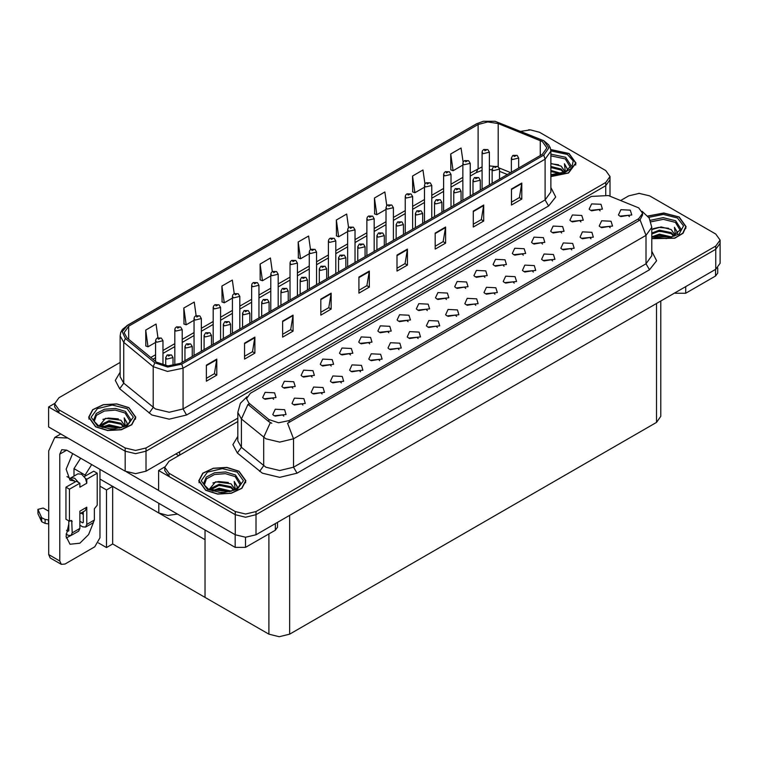 <?xml version="1.0" encoding="UTF-8"?>
<svg xmlns="http://www.w3.org/2000/svg" width="758" height="758" viewBox="0 0 758 758"><rect width="100%" height="100%" fill="white"/><g stroke="black" fill="none" stroke-linecap="round" stroke-linejoin="round"><path stroke-width="1.14" d="M177.4 514.066L167.783 515.468L158.81 513.014L99.952 479.037M237.832 418.16L145.991 471.192L135.587 473.674L125.193 471.192L48.588 426.962L48.588 406.951L125.193 451.181L135.587 453.663L145.991 451.181L605.737 185.738L610.048 179.741L605.737 185.738L145.991 451.181L135.587 453.663L125.193 451.181L58.982 412.958L54.68 406.951L54.68 403.749L58.982 409.756L125.193 447.978L135.587 450.46L145.991 447.978L605.737 182.536L610.048 176.538L605.737 170.531L539.535 132.309L530.524 129.864L520.869 131.295M529.69 129.826L528.582 129.826M54.69 403.427L48.588 406.951M660.824 301.03L660.824 416.379L656.523 422.386L289.66 634.19L279.257 636.673L268.863 634.19L205.086 597.37L205.086 539.734L112.639 486.361L106.471 489.924L99.952 486.162M112.639 486.361L112.639 543.998L106.471 547.56L98.436 542.918M106.471 547.56L106.471 489.924M205.086 530.05L205.086 597.37L112.639 543.998M350.461 354.905L349.277 353.664L341.858 354.905M351.361 348.462L341.934 347.988L339.499 353.256L340.958 354.46L352.821 353.256L351.361 348.462M600.099 210.781L598.915 209.54L591.486 210.781M600.99 204.328L591.572 203.855L589.137 209.132L590.596 210.336L602.449 209.132L600.99 204.328M590.984 238.77L589.8 237.529L582.371 238.77M591.875 232.327L582.457 231.853L580.022 237.131L581.481 238.334L593.334 237.131L591.875 232.327M369.667 343.819L368.483 342.578L361.054 343.819M370.558 337.367L361.14 336.903L358.705 342.171L360.164 343.374L372.017 342.171L370.558 337.367M533.376 272.037L532.192 270.796L524.763 272.037M534.267 265.584L524.849 265.12L522.414 270.388L523.873 271.591L535.726 270.388L534.267 265.584M484.883 277.295L483.699 276.054L476.27 277.295M485.774 270.852L476.356 270.379L473.921 275.656L475.38 276.859L487.233 275.656L485.774 270.852M418.16 338.551L416.976 337.31L409.547 338.551M419.051 332.108L409.633 331.634L407.198 336.912L408.657 338.115L420.51 336.912L419.051 332.108M542.491 244.038L541.307 242.797L533.878 244.038M543.382 237.595L533.964 237.121L531.529 242.399L532.988 243.593L544.841 242.399L543.382 237.595M475.768 305.294L474.584 304.053L467.155 305.294M476.659 298.851L467.241 298.377L464.806 303.655L466.265 304.849L478.118 303.655L476.659 298.851M504.079 266.21L502.895 264.968L495.476 266.21M504.98 259.767L495.561 259.293L493.117 264.57L494.576 265.774L506.439 264.57L504.98 259.767M437.357 327.465L436.172 326.224L428.753 327.465M438.257 321.022L428.829 320.549L426.394 325.826L427.853 327.03L439.716 325.826L438.257 321.022M561.687 232.952L560.503 231.711L553.084 232.952M562.588 226.509L553.169 226.036L550.734 231.313L552.184 232.507L564.047 231.313L562.588 226.509M494.965 294.208L493.78 292.967L486.361 294.208M495.865 287.765L486.437 287.291L484.002 292.569L485.461 293.763L497.324 292.569L495.865 287.765M292.853 388.162L291.669 386.921L284.25 388.162M293.753 381.719L284.326 381.246L281.891 386.523L283.35 387.717L295.213 386.523L293.753 381.719M388.863 332.724L387.679 331.492L380.26 332.724M389.764 326.281L380.345 325.807L377.901 331.085L379.36 332.288L391.223 331.085L389.764 326.281M302.944 405.075L301.76 403.834L294.331 405.075M303.835 398.632L294.417 398.158L291.982 403.427L293.441 404.63L305.294 403.427L303.835 398.632M446.471 299.467L445.287 298.226L437.868 299.467M447.372 293.024L437.953 292.55L435.509 297.828L436.968 299.031L448.831 297.828L447.372 293.024M341.346 382.894L340.162 381.662L332.743 382.894M342.237 376.451L332.819 375.977L330.384 381.255L331.843 382.458L343.696 381.255L342.237 376.451M398.954 349.637L397.77 348.396L390.351 349.637M399.854 343.194L390.427 342.72L387.992 347.998L389.451 349.201L401.304 347.998L399.854 343.194M465.677 288.381L464.493 287.14L457.074 288.381M466.577 281.938L457.15 281.464L454.715 286.742L456.174 287.945L468.037 286.742L466.577 281.938M360.552 371.808L359.368 370.567L351.939 371.808M361.443 365.365L352.025 364.892L349.59 370.169L351.049 371.373L362.902 370.169L361.443 365.365M523.285 255.124L522.101 253.883L514.682 255.124M524.185 248.681L514.758 248.207L512.323 253.485L513.782 254.679L525.645 253.485L524.185 248.681M456.562 316.38L455.378 315.139L447.959 316.38M457.462 309.937L448.035 309.463L445.6 314.741L447.059 315.934L458.912 314.741L457.462 309.937M408.069 321.638L406.885 320.397L399.466 321.638M408.969 315.195L399.542 314.722L397.107 319.999L398.566 321.202L410.429 319.999L408.969 315.195M610.181 227.684L608.996 226.443L601.577 227.684M611.081 221.241L601.653 220.768L599.218 226.045L600.677 227.248L612.54 226.045L611.081 221.241M379.749 360.723L378.564 359.481L371.145 360.723M380.649 354.28L371.221 353.806L368.786 359.084L370.245 360.287L382.108 359.084L380.649 354.28M273.647 399.248L272.463 398.007L265.044 399.248M274.548 392.805L265.129 392.331L262.685 397.609L264.144 398.812L276.007 397.609L274.548 392.805M331.255 365.991L330.071 364.75L322.652 365.991M332.156 359.548L322.737 359.074L320.293 364.352L321.752 365.546L333.615 364.352L332.156 359.548M283.738 416.161L282.554 414.92L275.135 416.161M284.629 409.718L275.211 409.244L272.776 414.522L274.235 415.716L286.088 414.522L284.629 409.718M629.386 216.599L628.202 215.357L620.783 216.599M630.286 210.156L620.859 209.682L618.424 214.959L619.883 216.163L631.746 214.959L630.286 210.156M427.275 310.553L426.091 309.311L418.662 310.553M428.166 304.11L418.748 303.636L416.313 308.913L417.772 310.117L429.625 308.913L428.166 304.11M322.141 393.989L320.956 392.748L313.537 393.989M323.041 387.537L313.613 387.063L311.178 392.341L312.637 393.544L324.5 392.341L323.041 387.537M580.893 221.867L579.709 220.625L572.29 221.867M581.793 215.424L572.366 214.95L569.931 220.218L571.39 221.421L583.253 220.218L581.793 215.424M514.17 283.122L512.986 281.881L505.567 283.122M515.07 276.679L505.643 276.206L503.208 281.474L504.667 282.677L516.53 281.474L515.07 276.679M312.059 377.077L310.875 375.835L303.446 377.077M312.95 370.634L303.532 370.16L301.097 375.437L302.556 376.631L314.409 375.437L312.95 370.634M571.778 249.856L570.594 248.615L563.175 249.856M572.678 243.413L563.251 242.939L560.816 248.217L562.275 249.42L574.138 248.217L572.678 243.413M552.573 260.941L551.388 259.71L543.969 260.941M553.473 254.499L544.045 254.025L541.61 259.302L543.069 260.506L554.932 259.302L553.473 254.499M638.738 207.919L608.428 195.517L591.477 196.379L250.367 393.317L246.492 398.717L248.889 403.104L268.872 419.581L278.556 422.812L289.073 420.605L638.738 218.721L642.613 213.32L638.738 207.919M639.743 193.366L638.634 193.366M164.742 466.966L158.64 470.491L235.236 514.72L245.639 517.202L256.033 514.72L715.789 249.278L720.1 243.28L715.789 249.278L256.033 514.72L245.639 517.202L235.236 514.72L169.034 476.498L164.732 470.491L164.732 467.288L169.034 473.295L235.236 511.517L245.639 514L256.033 511.517L715.789 246.075L720.1 240.078L715.789 234.07L649.587 195.848L639.193 193.366L628.789 195.848L620.736 200.5M158.64 470.491L158.64 490.502L235.236 534.731L245.639 537.214L256.033 534.731L715.789 269.289L720.1 263.291L720.1 240.078M550.858 176.623L568.528 172.995L575.995 163.065L569.106 153.467L550.725 149.525M128.898 407.615L116.855 403.9L103.259 404.668L92.694 409.671L88.733 417.222L95.622 426.83L107.674 430.544L121.261 429.767L131.826 424.764L135.786 417.222L128.898 407.615M542.349 141.538L546.935 147.943L542.349 154.348L180.338 363.347L167.878 365.962L156.394 362.135L126.927 337.841L124.094 332.648L128.689 326.243L478.08 124.52L487.811 121.905L498.167 123.507L542.349 141.538M543.732 140.732L495.059 121.327L483.291 121.327L476.697 123.725L127.306 325.447L122.199 331.758L125.326 338.494L154.793 362.788L167.708 367.09L181.721 364.143L543.732 155.144L548.896 147.943L543.732 140.732M206.403 365.148L206.403 381.16L216.797 375.153L216.797 359.14L206.403 365.148M206.403 378.318L214.41 373.694L216.797 359.14M214.343 373.732L216.797 375.153M244.531 343.137L244.531 359.15L254.925 353.143L254.925 337.13L244.531 343.137M244.531 356.307L252.537 351.684L254.925 337.13M252.471 351.721L254.925 353.143M282.658 321.127L282.658 337.13L293.052 331.132L293.052 315.12L282.658 321.127M282.658 334.287L290.665 329.664L293.052 315.12M290.598 329.711L293.052 331.132M320.786 299.107L320.786 315.12L331.189 309.112L331.189 293.109L320.786 299.107M320.786 312.277L328.792 307.653L331.189 293.109M328.726 307.691L331.189 309.112M511.423 189.045L511.423 205.058L521.826 199.051L521.826 183.038L511.423 189.045M511.423 202.215L519.438 197.592L521.826 183.038M519.363 197.63L521.826 199.051M473.295 211.056L473.295 227.068L483.699 221.061L483.699 205.058L473.295 211.056M473.295 224.226L481.311 219.602L483.699 205.058M481.235 219.64L483.699 221.061M435.168 233.066L435.168 249.079L445.571 243.081L445.571 227.068L435.168 233.066M435.168 246.236L443.184 241.613L445.571 227.068M443.108 241.66L445.571 243.081M397.04 255.086L397.04 271.089L407.444 265.092L407.444 249.079L397.04 255.086M397.04 268.256L405.047 263.632L407.444 249.079M404.98 263.67L407.444 265.092M358.913 277.096L358.913 293.109L369.317 287.102L369.317 271.089L358.913 277.096M358.913 290.267L366.919 285.643L369.317 271.089M366.853 285.681L369.317 287.102M120.171 362.419L58.982 397.751L54.68 403.749M234.231 293.611L232.327 280.062L221.933 286.06L222.094 301.978M196.104 315.66L194.2 302.072L183.806 308.07L183.967 323.988M157.986 337.727L156.072 324.083L145.678 330.09L145.839 345.999M348.623 227.646L346.709 214.021L336.315 220.019L336.486 235.937M386.769 205.74L384.837 192.001L374.443 198.009L374.613 213.927M424.925 183.91L422.973 169.991L412.57 175.998L412.74 191.907M463.091 162.184L461.101 147.981L450.697 153.988L450.868 169.896M272.359 271.591L270.454 258.042L260.06 264.049L260.221 279.958M310.486 249.6L308.582 236.032L298.188 242.039L298.358 257.947M298.188 242.039L300.538 258.762L309.245 253.741M300.538 258.762L298.188 257.891M336.315 220.019L338.665 236.752L347.647 231.56M338.665 236.752L336.315 235.871M374.443 198.009L376.792 214.741L386.049 209.388M376.792 214.741L374.443 213.86M412.57 175.998L414.92 192.722L424.461 187.217M414.92 192.722L412.57 191.85M450.697 153.988L453.047 170.711L462.863 165.045M453.047 170.711L450.697 169.83M260.06 264.049L262.41 280.773L270.833 275.912M262.41 280.773L260.06 279.901M221.933 286.06L224.273 302.793L232.431 298.084M224.273 302.793L221.933 301.911M183.806 308.07L186.146 324.803L194.029 320.255M186.146 324.803L183.806 323.922M145.678 330.09L148.018 346.813L155.617 342.426M148.018 346.813L145.678 345.942M651.757 238.685L674.772 238.202L683.034 233.256L686.047 226.604L679.159 216.996L663.79 213.045L647.777 216.021M238.95 471.154L226.898 467.43L213.311 468.207L202.746 473.21L198.786 480.761L205.674 490.36L217.726 494.083L231.313 493.306L241.878 488.304L245.838 480.761L238.95 471.154M642.613 213.32L642.613 214.94L640.027 219.782L638.738 220.72L287.585 423.267L293.573 438.816L279.711 442.132L265.85 438.816L241.385 418.937L237.832 412.447L237.832 440.862L241.385 447.353L265.85 467.231L279.711 470.547L293.573 467.231L646.015 263.746L651.757 255.74L651.757 227.324L646.015 235.331L640.027 219.782M271.847 423.267L268.872 421.761L247.999 404.384L241.385 418.937L241.385 447.353L237.368 452.981L232.933 444.633L237.832 436.371M237.832 421.562L169.034 461.281L164.732 467.288M162.97 365.242L162.97 340.693L156.698 342.19L155.617 340.693L156.015 339.233L157.086 338.144L158.394 338.21L158.431 339.186L160.165 338.191L158.469 338.172L159.786 338.693L158.394 338.21M158.469 338.172L157.219 338.068M173.061 365.726L173.061 357.605L166.779 359.103L165.708 357.605L167.177 355.047L168.475 355.123L168.513 356.099L170.247 355.104L168.551 355.076L169.877 355.597L168.475 355.123M168.551 355.076L167.3 354.981M182.176 362.286L182.176 329.607L175.903 331.104L174.823 329.607L175.221 328.148L176.292 327.049L177.599 327.124L177.628 328.1L179.362 327.105L177.675 327.086L178.992 327.608L177.599 327.124M177.675 327.086L176.415 326.982M201.382 351.2L201.382 318.521L195.1 320.018L194.029 318.521L194.427 317.062L195.488 315.963L196.796 316.039L196.834 317.015L198.568 316.02L197.374 316.304M196.872 315.991L195.621 315.897M197.336 316.711L196.796 316.039M220.578 340.115L220.578 307.435L214.306 308.932L213.225 307.435L213.623 305.976L214.694 304.877L216.002 304.953L216.039 305.929L217.773 304.934L216.077 304.906L217.394 305.427L216.002 304.953M216.077 304.906L214.827 304.811M192.267 356.459L192.267 346.51L185.985 348.017L184.905 346.51L186.373 343.961L187.681 344.037L187.719 345.013L189.453 344.009L187.757 343.99L189.074 344.511L187.681 344.037M187.757 343.99L186.506 343.895M211.463 345.373L211.463 335.424L205.191 336.931L204.11 335.424L205.579 332.876L206.887 332.951L206.925 333.927L208.658 332.923L207.455 333.217M206.962 332.904L205.702 332.809M207.427 333.615L206.887 332.951M230.669 334.287L230.669 324.339L224.387 325.845L223.316 324.339L224.785 321.79L226.083 321.866L226.121 322.842L227.855 321.837L226.159 321.818L227.485 322.339L226.083 321.866M226.159 321.818L224.908 321.724M249.875 323.202L249.875 313.253L243.593 314.76L242.513 313.253L243.981 310.704L245.289 310.78L245.327 311.756L247.061 310.752L245.365 310.733L246.682 311.254L245.289 310.78M245.365 310.733L244.114 310.638M685.744 286.647L685.744 293.251L715.552 276.035L715.552 269.431M717.703 267.934L717.703 273.032L715.552 276.035M685.744 293.251L675.34 293.251L675.34 292.645M674.819 292.948L675.34 293.251M70.447 535.745L66.221 538.028M93.442 522.546L88.629 534.542L79.855 543.24L70.049 544.206L66.022 536.342L68.76 524.024M74.654 482.202L74.654 481.027L66.998 476.611M91.727 464.597L85.048 475.029L85.048 476.195M85.048 475.029L73.962 468.624L73.962 476.109M245.535 537.214L245.535 547.399L275.344 530.183L275.344 523.579M178.812 455.643L175.865 453.938M158.64 490.426L126.453 471.846M80.632 458.192L73.962 468.624M82.613 512.114L82.584 514M59.749 561.005L61.275 564.369L50.18 557.973L48.654 554.6L59.749 561.005L59.749 454.146L61.777 449.655L66.676 450.138L235.141 547.399L235.141 534.665M67.756 438.029L54.747 437.48L48.654 450.944L48.654 554.6M61.275 564.369L64.951 564.009L94.759 546.802L99.952 537.792L99.952 469.354M74.654 481.027L70.049 480.165L66.088 469.193L72.692 453.606M277.494 522.338L277.494 527.189L275.344 530.183M245.535 547.399L235.141 547.399M78.529 482.439L79.855 483.197L69.452 489.204L65.984 487.205L76.387 481.197L78.529 482.439L74.654 478.194L70.977 477.834L70.238 478.478M85.455 478.431L86.782 479.198L86.782 483.197L85.455 478.431L81.58 474.195L77.903 473.826L70.977 477.834M66.022 534.049L68.068 535.233L71.006 535.527L72.228 532.827L79.855 528.43L79.855 511.214L86.782 507.216L86.782 524.422L94.409 520.026L94.409 508.817L97.185 505.216L97.185 473.191L93.717 471.192L84.29 476.63M79.855 528.43L78.633 531.121L71.006 535.527M48.654 511.214L43.244 508.097L37.9 509.367L38.004 513.839L41.718 521.731L45.063 523.371L45.063 519.372L48.654 520.026M79.855 513.706L85.266 510.579L86.782 507.216M83.314 511.707L83.314 522.423L82.622 522.821L83.314 522.423M79.855 521.22L82.622 522.821M94.409 520.026L93.187 522.717L85.569 527.113L82.622 526.829L79.855 525.228M85.569 527.113L86.782 524.422M86.782 483.197L79.855 487.205L79.855 483.197M68.76 520.822L68.76 530.827L68.068 531.225L68.76 530.827M65.984 487.205L65.984 519.221L69.452 521.22L71.716 520.5L72.228 532.827M83.314 514.417L80.964 513.062M97.185 473.191L86.782 479.198M69.452 489.204L69.452 521.22M48.654 524.024L48.322 519.827M66.552 530.354L68.068 531.225M48.322 523.835L45.063 523.371M45.063 519.372L41.718 517.733L37.9 509.367M41.718 517.733L41.718 521.731M41.065 516.425L41.065 520.424M550.858 155.845L565.288 158.867L570.499 167.404M550.753 149.667L568.926 153.561L575.748 163.065L568.348 172.9L550.858 176.481M550.858 163.425L561.128 166.068L564.71 171.317M550.858 174.473L554.6 174.719M550.858 170.474L561.687 173.459M550.858 171.479L560.617 173.762M550.858 166.476L561.128 169.072L564.274 172.502M550.858 167.471L561.128 170.076L563.838 172.682M564.502 172.398L564.719 171.071L561.128 166.068M565.411 171.952L564.388 163.747L567.372 168.911L567.259 169.982M564.388 163.747L567.372 169.1M550.858 163.69L558.532 164.732M550.858 167.698L558.182 168.636M550.858 171.696L558.182 172.635M650.885 221.772L663.326 219.346L675.34 222.407L680.551 230.944M647.882 216.153L663.752 213.178L678.979 217.101L685.8 226.604L682.806 233.199L674.592 238.097L651.757 238.533M651.757 229.56L661.213 226.955L671.181 229.608L674.762 234.857M659.062 238.145L664.652 238.258M652.221 236.638L659.346 234.118L671.74 236.998M653.207 236.97L659.346 235.113L670.669 237.301M651.757 233.038L659.346 230.11L671.181 232.611L674.317 236.041M651.757 234.032L659.346 231.114L671.181 233.616L673.881 236.221M674.554 235.928L674.772 234.61L671.181 229.608M675.463 235.492L674.44 227.277L677.425 232.441L677.311 233.521M674.44 227.277L677.425 232.64M653.112 228.755L658.655 227.381L668.584 228.272M655.083 232.081L658.655 231.379L668.234 232.166M655.083 236.079L658.655 235.387L668.234 236.174M94.229 421.552L96.408 415.327L104.424 410.978L115.311 410.097L125.089 413.015L130.291 421.562M128.727 407.709L135.54 417.222L131.617 424.688L121.166 429.644L107.721 430.402L95.792 426.726L88.98 417.222L92.902 409.746L103.353 404.8L116.798 404.033L128.727 407.709M99.09 425.987L105.599 418.312L120.929 420.226L124.511 425.465M108.801 428.763L114.392 428.876M101.96 427.247L109.086 424.726L121.479 427.607M102.946 427.578L109.086 425.731L120.418 427.91M100.018 426.451L100.426 425.058L109.086 420.728L120.929 423.22L124.066 426.65M100.217 426.546L109.086 421.723L120.929 424.224L123.63 426.839M124.303 426.546L124.511 425.229L120.929 420.226M125.203 426.11L124.189 417.895L127.164 423.059L127.05 424.129M124.189 417.895L127.164 423.258M102.851 419.364L108.403 417.999L118.333 418.89M104.822 422.689L108.403 421.998L117.973 422.784M104.822 426.697L108.403 425.996L117.973 426.782M204.281 485.092L206.46 478.866L214.476 474.517L225.363 473.636L235.141 476.555L240.343 485.092M238.779 471.249L245.592 480.761L241.669 488.228L231.218 493.174L217.773 493.941L205.844 490.265L199.032 480.761L202.954 473.286L213.405 468.34L226.85 467.572L238.779 471.249M209.142 489.526L215.651 481.842L230.982 483.756L234.563 489.005M218.854 492.302L224.444 492.406M212.013 490.786L219.138 488.266L231.531 491.146M212.998 491.118L219.138 489.27L230.47 491.449M210.07 489.99L210.478 488.597L219.138 484.258L230.982 486.759L234.118 490.189M210.269 490.075L219.138 485.262L230.982 487.764L233.682 490.379M234.355 490.085L234.563 488.758L230.982 483.756M235.255 489.64L234.241 481.434L237.216 486.598L237.102 487.669M234.241 481.434L237.216 486.788M212.903 482.903L218.456 481.529L228.385 482.42M214.874 486.229L218.456 485.537L228.025 486.323M214.874 490.227L218.456 489.535L228.025 490.322M239.784 329.029L239.784 296.35L233.511 297.847L232.431 296.35L232.829 294.881L233.9 293.791L235.207 293.867L235.236 294.843L236.97 293.839L235.283 293.82L236.6 294.341L235.207 293.867M235.283 293.82L234.023 293.725M258.99 317.943L258.99 285.254L252.708 286.761L251.637 285.254L252.035 283.795L253.096 282.706L254.404 282.781L254.442 283.757L256.176 282.753L254.48 282.734L255.797 283.255L254.982 283.047M254.48 282.734L253.229 282.639M254.944 283.445L254.404 282.781M278.186 306.848L278.186 274.169L271.914 275.675L270.833 274.169L271.231 272.709L272.302 271.62L273.61 271.696L273.647 272.672L275.381 271.667L273.685 271.648L275.002 272.169L273.61 271.696M273.685 271.648L272.435 271.554M269.071 312.116L269.071 302.167L262.799 303.674L261.718 302.167L263.187 299.618L264.495 299.685L264.533 300.67L266.266 299.666L265.063 299.96M264.57 299.647L263.31 299.552M265.035 300.358L264.495 299.685M288.277 301.03L288.277 291.081L281.995 292.579L280.924 291.081L282.393 288.533L283.691 288.599L283.729 289.584L285.463 288.58L283.767 288.561L285.093 289.082L283.691 288.599M283.767 288.561L282.516 288.466M307.483 289.944L307.483 279.996L301.201 281.493L300.121 279.996L301.589 277.447L302.897 277.513L302.935 278.499L304.669 277.494L302.973 277.475L304.29 277.996L302.897 277.513M302.973 277.475L301.722 277.381M297.392 295.762L297.392 263.083L291.119 264.589L290.039 263.083L290.437 261.624L291.508 260.534L292.815 260.61L292.844 261.586L294.578 260.581L292.891 260.562L294.208 261.084L292.815 260.61M292.891 260.562L291.631 260.468M316.598 284.676L316.598 251.997L310.316 253.504L309.245 251.997L309.643 250.538L310.704 249.448L312.012 249.524L312.05 250.5L313.784 249.496L312.088 249.477L313.405 249.998L312.59 249.789M312.088 249.477L310.837 249.382M312.552 250.187L312.012 249.524M335.794 273.591L335.794 240.911L329.522 242.408L328.441 240.911L328.839 239.452L329.91 238.363L331.218 238.429L331.255 239.414L332.989 238.41L331.293 238.391L332.61 238.912L331.218 238.429M331.293 238.391L330.043 238.296M355 262.505L355 229.826L348.727 231.323L347.647 229.826L348.045 228.366L349.116 227.277L350.423 227.343L350.461 228.329L352.186 227.324L350.499 227.305L351.816 227.826L350.423 227.343M350.499 227.305L349.239 227.211M374.206 251.419L374.206 218.74L367.924 220.237L366.853 218.74L367.251 217.281L368.312 216.191L369.62 216.257L369.658 217.233L371.392 216.238L369.696 216.219L371.013 216.741L370.198 216.532M369.696 216.219L368.445 216.125M370.16 216.93L369.62 216.257M326.679 278.859L326.679 268.91L320.407 270.407L319.326 268.91L320.795 266.361L322.103 266.428L322.141 267.403L323.874 266.409L322.178 266.39L323.495 266.911L322.671 266.702M322.178 266.39L320.918 266.295M322.643 267.1L322.103 266.428M345.885 267.773L345.885 257.824L339.603 259.321L338.532 257.824L340.001 255.266L341.299 255.342L341.337 256.318L343.071 255.323L341.375 255.304L342.701 255.825L341.299 255.342M341.375 255.304L340.124 255.2M365.091 256.678L365.091 246.738L358.809 248.236L357.729 246.738L359.197 244.18L360.505 244.256L360.543 245.232L362.277 244.237L360.581 244.209L361.898 244.73L360.505 244.256M360.581 244.209L359.33 244.114M384.287 245.592L384.287 235.653L378.015 237.15L376.934 235.653L378.403 233.094L379.711 233.17L379.749 234.146L381.482 233.151L380.279 233.436M379.786 233.123L378.526 233.028M380.251 233.843L379.711 233.17M403.493 234.506L403.493 224.567L397.211 226.064L396.14 224.567L397.609 222.009L398.907 222.085L398.945 223.06L400.679 222.066L398.983 222.037L400.309 222.558L399.485 222.35M398.983 222.037L397.732 221.942M399.457 222.369L398.907 222.085M393.402 240.333L393.402 207.654L387.13 209.151L386.049 207.654L386.447 206.195L387.518 205.105L388.826 205.172L388.863 206.148L390.597 205.153L388.901 205.134L390.218 205.655L388.826 205.172M388.901 205.134L387.651 205.03M412.608 229.248L412.608 196.568L406.335 198.065L405.255 196.568L405.653 195.109L406.724 194.01L408.031 194.086L408.069 195.062L409.794 194.067L408.107 194.039L409.424 194.569L408.031 194.086M408.107 194.039L406.847 193.944M431.814 218.162L431.814 185.483L425.532 186.98L424.461 185.483L424.859 184.023L425.92 182.924L427.228 183L427.266 183.976L429 182.981L427.806 183.265M427.304 182.953L426.053 182.858M427.768 183.673L427.228 183M451.01 207.076L451.01 174.397L444.738 175.894L443.657 174.397L444.055 172.928L445.126 171.839L446.434 171.914L446.471 172.89L448.205 171.895L447.002 172.18M446.509 171.867L445.259 171.772M446.974 172.199L446.434 171.914M470.216 195.99L470.216 163.302L463.943 164.808L462.863 163.302L463.261 161.842L464.332 160.753L465.639 160.829L465.677 161.805L467.402 160.8L465.715 160.781L467.032 161.302L465.639 160.829M465.715 160.781L464.455 160.687M489.422 184.895L489.422 152.216L483.14 153.722L482.069 152.216L482.467 150.757L483.528 149.667L484.836 149.743L484.874 150.719L486.608 149.714L484.912 149.696L486.229 150.217L485.414 150.008M484.912 149.696L483.661 149.601M485.376 150.406L484.836 149.743M422.699 223.421L422.699 213.472L416.417 214.978L415.337 213.472L416.805 210.923L418.113 210.999L418.151 211.975L419.885 210.97L418.189 210.951L419.506 211.473L418.113 210.999M418.189 210.951L416.938 210.857M441.895 212.335L441.895 202.386L435.623 203.893L434.542 202.386L436.011 199.837L437.319 199.913L437.357 200.889L439.09 199.885L437.887 200.178M437.394 199.866L436.134 199.771M437.859 200.576L437.319 199.913M461.101 201.249L461.101 191.3L454.819 192.807L453.748 191.3L455.217 188.751L456.515 188.827L456.553 189.803L458.287 188.799L456.591 188.78L457.917 189.301L457.093 189.093M456.591 188.78L455.34 188.685M457.065 189.112L456.515 188.827M480.307 190.163L480.307 180.214L474.025 181.721L472.954 180.214L474.413 177.666L475.721 177.742L475.759 178.717L477.493 177.713L475.797 177.694L477.114 178.215L475.721 177.742M475.797 177.694L474.546 177.599M499.503 179.078L499.503 169.129L493.231 170.626L492.15 169.129L493.619 166.58L494.927 166.646L494.965 167.632L496.698 166.627L495.495 166.921M495.002 166.608L493.742 166.514M495.467 167.319L494.927 166.646M518.709 167.992L518.709 158.043L512.427 159.54L511.356 158.043L512.825 155.494L514.123 155.561L514.161 156.546L515.895 155.542L514.199 155.523L515.525 156.044L514.701 155.835M514.199 155.523L512.948 155.428M514.673 155.854L514.123 155.561M158.81 513.014L158.81 503.331M125.193 471.192L125.193 447.978M605.737 194.683L605.737 182.536M145.991 471.192L145.991 447.978M179.608 455.179L179.608 451.777M715.789 269.289L715.789 246.075M256.033 534.731L256.033 511.517M235.236 534.731L235.236 511.517M656.523 422.386L656.523 303.513M289.66 634.19L289.66 515.317M268.863 634.19L268.863 533.926M248.889 403.104L248.889 405.284M268.872 419.581L268.872 421.761M289.073 420.605L289.073 422.594M638.738 218.721L638.738 220.72M550.858 187.482L555.699 196.976L548.584 205.977L186.572 414.977L183.104 408.979L545.116 199.97L550.858 191.964L550.858 151.145L545.116 159.142L543.732 155.144M186.572 414.977L169.242 419.127L151.913 414.977L119.707 388.797L115.273 380.45L120.171 372.187M155.381 408.979L169.242 412.286L183.104 408.979L183.104 368.151L167.537 371.42L153.182 366.635L123.715 342.341L120.171 335.851L120.171 376.679L123.715 383.169L155.381 408.979M483.291 121.327L476.697 123.725M127.306 325.447L122.436 329.436L120.759 332.487L120.171 335.851M125.326 338.494L123.715 342.341L123.715 383.169L119.707 388.797M154.793 362.788L153.182 366.635L153.182 407.463L149.165 413.091M181.721 364.143L183.104 368.151L545.116 159.142L545.116 199.97L548.584 205.977M58.982 409.756L58.982 412.958M128.689 326.243L128.689 339.29M540.246 140.524L540.246 155.551M498.167 123.507L498.167 166.665M510.712 172.606L499.266 167.982M494.045 166.343L489.422 165.898M482.069 166.883L470.216 173.089M478.08 124.52L478.08 168.551L476.251 172.587L470.216 176.074M462.863 177.334L451.01 184.185M443.657 188.429L431.814 195.27M424.461 199.515L412.608 206.356M405.255 210.601L393.402 217.442M386.049 221.687L374.206 228.528M366.853 232.772L355 239.613M347.647 243.858L335.794 250.699M328.441 254.944L316.598 261.785M309.245 266.03L297.392 272.871M290.039 277.115L278.186 283.956M270.833 288.201L258.99 295.042M251.637 299.287L239.784 306.128M232.431 310.382L220.578 317.223M213.225 321.468L201.382 328.309M194.029 332.554L182.176 339.394M174.823 343.639L162.97 350.48M155.617 354.725L150.785 357.511M507.348 174.548L499.503 171.308M358.913 277.608L369.269 271.62M397.04 255.588L407.397 249.609M435.168 233.578L445.524 227.599M473.295 211.567L483.651 205.589M511.423 189.547L521.779 183.569M320.786 299.618L331.142 293.64M282.658 321.629L293.014 315.65M244.531 343.639L254.887 337.661M206.403 365.659L216.76 359.68M297.041 473.229L293.573 467.231L293.573 438.816L646.015 235.331L646.015 263.746L649.483 269.753L297.041 473.229L279.711 477.379L262.382 473.229L237.368 452.981M270.331 422.67L263.651 437.3L263.651 465.715L259.634 471.343M651.757 251.258L656.599 260.752L649.483 269.753M169.034 473.295L169.034 476.498M66.676 450.138L59.749 454.146M72.228 521.627L70.494 520.623M38.004 509.84L38.004 513.839M550.858 154.149L565.648 157.257L571.058 165.642L565.459 171.924L550.858 174.747M550.858 150.937L567.372 154.461L573.219 160.923L571.617 168.153L563.156 173.554L550.858 175.202M650.317 220.265L663.193 217.65L675.7 220.796L681.11 229.181L671.616 237.036L651.757 236.468M648.772 217.385L663.307 214.448L677.425 218.001L683.555 225.846L679.159 234.07L666.443 238.562L651.757 237.074M93.67 419.79L96.228 413.527L104.509 409.235L115.567 408.429L125.44 411.404L130.85 419.79L127.998 424.291L119.584 428.118L98.578 425.702L94.096 421.277L93.67 419.79M127.164 408.619L133.342 417.222L127.164 425.825L112.26 429.388L97.356 425.825L91.178 417.222L97.356 408.619L112.26 405.047L127.164 408.619M203.722 483.329L206.28 477.066L214.561 472.765L225.619 471.969L235.492 474.944L240.902 483.329L238.05 487.82L229.636 491.658L208.63 489.242L204.148 484.817L203.722 483.329M237.216 472.149L243.394 480.761L237.216 489.365L222.312 492.927L207.408 489.365L201.23 480.761L207.408 472.149L222.312 468.586L237.216 472.149M610.048 196.17L610.048 176.538M550.858 151.145L550.27 147.772L548.64 144.787L544.102 140.893L495.059 121.327M476.327 123.886L126.927 325.599M492.15 169.764L489.422 169.631M482.069 170.408L476.251 172.587M462.863 180.319L451.01 187.16M443.657 191.414L431.814 198.255M424.461 202.5L412.608 209.341M405.255 213.585L393.402 220.426M386.049 224.671L374.206 231.512M366.853 235.757L355 242.598M347.647 246.843L335.794 253.684M328.441 257.928L316.598 264.769M309.245 269.014L297.392 275.855M290.039 280.1L278.186 286.941M270.833 291.186L258.99 298.027M251.637 302.271L239.784 309.112M232.431 313.357L220.578 320.208M213.225 324.452L201.382 331.293M194.029 335.538L182.176 342.379M174.823 346.624L162.97 353.465M155.617 357.71L152.917 359.273M651.757 227.324L649.199 218.067L642.14 211.283M246.975 396.68L240.352 403.265L237.832 412.447M162.97 340.693L161.388 338.068L157.323 338.002M155.617 361.5L155.617 340.693M173.061 357.605L171.479 354.981L167.404 354.915M165.708 365.763L165.708 357.605M182.176 329.607L180.594 326.982L176.529 326.916M174.823 365.403L174.823 329.607M201.382 318.521L199.79 315.897L195.725 315.83M194.029 355.445L194.029 318.521M220.578 307.435L218.996 304.811L214.931 304.744M213.225 344.359L213.225 307.435M192.267 346.51L190.675 343.895L186.61 343.829M184.905 360.704L184.905 346.51M211.463 335.424L209.881 332.809L205.816 332.743M204.11 349.618L204.11 335.424M230.669 324.339L229.087 321.714L225.012 321.657M223.316 338.532L223.316 324.339M249.875 313.253L248.283 310.628L244.218 310.572M242.513 327.447L242.513 313.253M54.747 437.48L60.773 434.002M575.748 163.065L575.748 165.026M685.8 226.604L685.8 228.565M135.54 417.222L135.54 419.174M88.98 417.222L88.98 419.174M245.592 480.761L245.592 482.713M199.032 480.761L199.032 482.713M239.784 296.35L238.202 293.725L234.137 293.659M232.431 333.274L232.431 296.35M258.99 285.254L257.398 282.639L253.333 282.573M251.637 322.188L251.637 285.254M278.186 274.169L276.604 271.554L272.539 271.487M270.833 311.093L270.833 274.169M269.071 302.167L267.489 299.543L263.424 299.476M261.718 316.361L261.718 302.167M288.277 291.081L286.695 288.457L282.62 288.391M280.924 305.275L280.924 291.081M307.483 279.996L305.891 277.371L301.826 277.305M300.121 294.189L300.121 279.996M297.392 263.083L295.81 260.458L291.745 260.401M290.039 300.007L290.039 263.083M316.598 251.997L315.006 249.373L310.941 249.306M309.245 288.921L309.245 251.997M335.794 240.911L334.212 238.287L330.147 238.22M328.441 277.835L328.441 240.911M355 229.826L353.418 227.201L349.353 227.135M347.647 266.75L347.647 229.826M374.206 218.74L372.614 216.115L368.549 216.049M366.853 255.664L366.853 218.74M326.679 268.91L325.097 266.285L321.032 266.219M319.326 283.104L319.326 268.91M345.885 257.824L344.303 255.2L340.228 255.133M338.532 272.018L338.532 257.824M365.091 246.738L363.499 244.114L359.434 244.048M357.729 260.932L357.729 246.738M384.287 235.653L382.705 233.028L378.64 232.962M376.934 249.837L376.934 235.653M403.493 224.567L401.911 221.942L397.836 221.876M396.14 238.751L396.14 224.567M393.402 207.654L391.82 205.03L387.755 204.963M386.049 244.578L386.049 207.654M412.608 196.568L411.026 193.944L406.961 193.877M405.255 233.492L405.255 196.568M431.814 185.483L430.222 182.858L426.157 182.792M424.461 222.407L424.461 185.483M451.01 174.397L449.428 171.772L445.363 171.706M443.657 211.321L443.657 174.397M470.216 163.302L468.634 160.687L464.569 160.62M462.863 200.235L462.863 163.302M489.422 152.216L487.83 149.601L483.765 149.534M482.069 189.149L482.069 152.216M422.699 213.472L421.107 210.857L417.042 210.79M415.337 227.665L415.337 213.472M441.895 202.386L440.313 199.771L436.248 199.705M434.542 216.58L434.542 202.386M461.101 191.3L459.519 188.676L455.454 188.619M453.748 205.494L453.748 191.3M480.307 180.214L478.715 177.59L474.65 177.524M472.954 194.408L472.954 180.214M499.503 169.129L497.921 166.504L493.856 166.438M492.15 183.322L492.15 169.129M518.709 158.043L517.127 155.418L513.062 155.352M511.356 172.237L511.356 158.043"/></g></svg>
